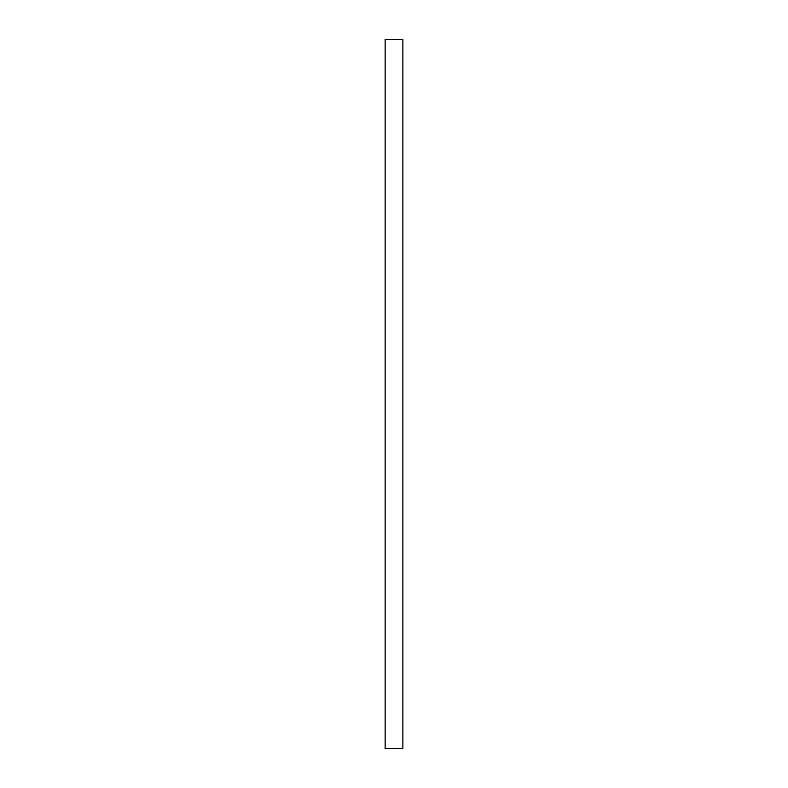 <?xml version="1.0" encoding="UTF-8"?>
<svg xmlns="http://www.w3.org/2000/svg" width="788" height="788" viewBox="0 0 788 788"><rect width="100%" height="100%" fill="white"/><g stroke="black" fill="none" stroke-linecap="round" stroke-linejoin="round"><path stroke-width="1.18" d="M385.135 39.4L385.135 748.6L402.865 748.6L402.865 39.4L385.135 39.4"/></g></svg>

